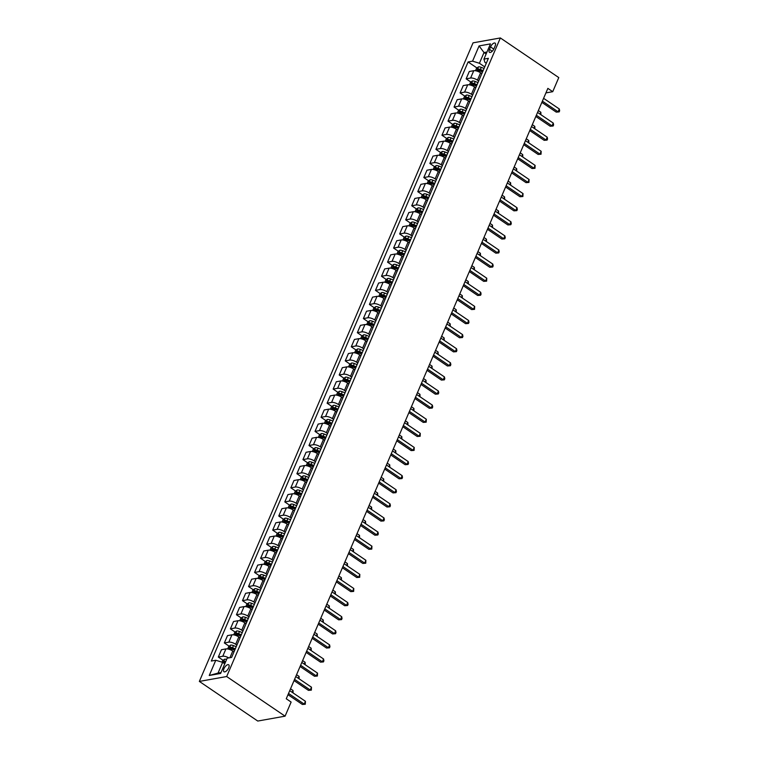 <?xml version="1.0" encoding="UTF-8"?>
<svg xmlns="http://www.w3.org/2000/svg" width="759" height="759" viewBox="0 0 759 759"><rect width="100%" height="100%" fill="white"/><g stroke="black" fill="none" stroke-linecap="round" stroke-linejoin="round"><path stroke-width="1.14" d="M228.687 667.844A4.203 1.869 -55.8 0 0 228.687 664.78A4.203 1.869 -55.8 0 0 223.962 668.688A4.203 1.869 -55.8 0 0 223.962 671.743A4.203 1.869 -55.8 0 0 228.687 667.844M226.666 676.535L285.08 716.164L257.766 721.05L199.351 681.421L473.047 42.836L500.361 37.95L226.666 676.535L199.351 681.421M545.93 92.902L552.732 91.687L547.865 88.376L286.257 698.764L291.124 702.066L285.08 716.164M490.532 46.897L489.47 49.382A4.07 1.812 -55.8 0 0 489.47 52.343A4.07 1.812 -55.8 0 0 494.043 48.557L495.105 46.081A4.07 1.812 -55.8 0 0 495.105 43.121A4.07 1.812 -55.8 0 0 490.532 46.897L493.786 49.107M486.974 52.02L484.005 52.551L479.403 63.263L472.563 61.156L468.094 61.953L211.325 661.051L215.784 660.254L222.634 662.36L218.042 673.081L221.011 672.55M472.563 61.156L479.09 45.919L490.456 43.889L483.929 59.117L484.868 62.285L486.282 63.253M215.784 660.254L209.256 675.482L220.622 673.451L227.159 658.214L231.618 657.417L488.398 58.32L483.929 59.117M552.732 91.687L558.776 77.579L500.361 37.95M486.13 53.993L484.005 52.551L479.09 45.919M484.726 66.877L479.403 63.263M481.823 73.642L480.599 72.807A5.256 1.879 -156.8 0 0 473.749 70.701L469.28 71.498L466.14 78.832L470.922 82.076M478.682 80.976L477.449 80.141A5.256 1.879 -156.8 0 0 470.608 78.035L466.14 78.832M475.779 87.75L474.546 86.915A5.256 1.879 -156.8 0 0 467.705 84.799L463.237 85.596L460.096 92.93L464.878 96.175M472.639 95.084L471.405 94.249A5.256 1.879 -156.8 0 0 464.555 92.133L460.096 92.93M469.736 101.848L468.502 101.013A5.256 1.879 -156.8 0 0 461.662 98.907L457.193 99.704L454.053 107.038L458.825 110.283M466.595 109.182L465.362 108.347A5.256 1.879 -156.8 0 0 458.512 106.241L454.053 107.038M463.692 115.956L462.459 115.121A5.256 1.879 -156.8 0 0 455.609 113.006L451.15 113.803L448 121.136L452.781 124.381M460.552 123.29L459.318 122.455A5.256 1.879 -156.8 0 0 452.468 120.339L448 121.136M457.649 130.055L456.415 129.22A5.256 1.879 -156.8 0 0 449.565 127.114L445.106 127.91L441.956 135.244L446.738 138.489M454.508 137.388L453.275 136.554A5.256 1.879 -156.8 0 0 446.425 134.438L441.956 135.244M451.605 144.163L450.372 143.328A5.256 1.879 -156.8 0 0 443.522 141.212L439.063 142.009L435.913 149.343L440.694 152.587M448.455 151.496L447.231 150.662A5.256 1.879 -156.8 0 0 440.381 148.546L435.913 149.343M445.561 158.261L444.328 157.426A5.256 1.879 -156.8 0 0 437.478 155.31L433.009 156.117L429.869 163.451L434.651 166.695M442.412 165.595L441.188 164.76A5.256 1.879 -156.8 0 0 434.338 162.644L429.869 163.451M439.518 172.369L438.285 171.534A5.256 1.879 -156.8 0 0 431.435 169.418L426.966 170.215L423.826 177.549L428.607 180.794M436.368 179.703L435.135 178.868A5.256 1.879 -156.8 0 0 428.294 176.752L423.826 177.549M433.465 186.467L432.241 185.632A5.256 1.879 -156.8 0 0 425.391 183.517L420.922 184.323L417.782 191.657L422.564 194.892M430.325 193.801L429.091 192.966A5.256 1.879 -156.8 0 0 422.251 190.851L417.782 191.657M427.421 200.575L426.197 199.74A5.256 1.879 -156.8 0 0 419.347 197.625L414.879 198.422L411.739 205.755L416.52 209M424.281 207.909L423.048 207.074A5.256 1.879 -156.8 0 0 416.207 204.958L411.739 205.755M421.378 214.674L420.144 213.839A5.256 1.879 -156.8 0 0 413.304 211.723L408.835 212.529L405.695 219.863L410.477 223.099M418.237 222.007L417.004 221.173A5.256 1.879 -156.8 0 0 410.154 219.057L405.695 219.863M415.334 228.782L414.101 227.947A5.256 1.879 -156.8 0 0 407.26 225.831L402.792 226.628L399.651 233.962L404.424 237.206M412.194 236.115L410.961 235.281A5.256 1.879 -156.8 0 0 404.111 233.165L399.651 233.962M409.291 242.88L408.057 242.045A5.256 1.879 -156.8 0 0 401.217 239.929L396.748 240.736L393.598 248.07L398.38 251.305M406.15 250.214L404.917 249.379A5.256 1.879 -156.8 0 0 398.067 247.263L393.598 248.07M403.247 256.988L402.014 256.153A5.256 1.879 -156.8 0 0 395.164 254.037L390.705 254.834L387.555 262.168L392.337 265.413M400.107 264.322L398.873 263.487A5.256 1.879 -156.8 0 0 392.023 261.371L387.555 262.168M397.204 271.086L395.97 270.251A5.256 1.879 -156.8 0 0 389.12 268.136L384.661 268.942L381.511 276.276L386.293 279.511M394.063 278.42L392.83 277.585A5.256 1.879 -156.8 0 0 385.98 275.47L381.511 276.276M391.16 285.194L389.927 284.359A5.256 1.879 -156.8 0 0 383.077 282.244L378.608 283.041L375.468 290.374L380.25 293.619M388.01 292.528L386.786 291.693A5.256 1.879 -156.8 0 0 379.936 289.577L375.468 290.374M385.117 299.293L383.883 298.458A5.256 1.879 -156.8 0 0 377.033 296.342L372.565 297.148L369.424 304.473L374.206 307.718M381.967 306.627L380.733 305.792A5.256 1.879 -156.8 0 0 373.893 303.676L369.424 304.473M379.064 313.401L377.84 312.566A5.256 1.879 -156.8 0 0 370.99 310.45L366.521 311.247L363.381 318.581L368.162 321.825M375.923 320.734L374.69 319.9A5.256 1.879 -156.8 0 0 367.849 317.784L363.381 318.581M373.02 327.499L371.796 326.664A5.256 1.879 -156.8 0 0 364.946 324.548L360.478 325.345L357.337 332.679L362.119 335.924M369.88 334.833L368.646 333.998A5.256 1.879 -156.8 0 0 361.806 331.882L357.337 332.679M366.976 341.607L365.743 340.772A5.256 1.879 -156.8 0 0 358.903 338.656L354.434 339.453L351.294 346.787L356.075 350.032M363.836 348.941L362.603 348.106A5.256 1.879 -156.8 0 0 355.753 345.99L351.294 346.787M360.933 355.705L359.7 354.87A5.256 1.879 -156.8 0 0 352.859 352.755L348.39 353.552L345.25 360.886L350.032 364.13M357.793 363.039L356.559 362.204A5.256 1.879 -156.8 0 0 349.709 360.089L345.25 360.886M354.889 369.813L353.656 368.978A5.256 1.879 -156.8 0 0 346.816 366.863L342.347 367.66L339.197 374.993L343.979 378.238M351.749 377.147L350.516 376.312A5.256 1.879 -156.8 0 0 343.666 374.196L339.197 374.993M348.846 383.912L347.613 383.077A5.256 1.879 -156.8 0 0 340.763 380.961L336.303 381.758L333.154 389.092L337.935 392.337M345.706 391.246L344.472 390.411A5.256 1.879 -156.8 0 0 337.622 388.295L333.154 389.092M342.802 398.02L341.569 397.185A5.256 1.879 -156.8 0 0 334.719 395.069L330.26 395.866L327.11 403.2L331.892 406.444M339.662 405.353L338.429 404.519A5.256 1.879 -156.8 0 0 331.579 402.403L327.11 403.2M336.759 412.118L335.525 411.283A5.256 1.879 -156.8 0 0 328.675 409.167L324.207 409.964L321.066 417.298L325.848 420.543M333.609 419.452L332.385 418.617A5.256 1.879 -156.8 0 0 325.535 416.501L321.066 417.298M330.715 426.226L329.482 425.391A5.256 1.879 -156.8 0 0 322.632 423.275L318.163 424.072L315.023 431.406L319.805 434.651M327.565 433.56L326.332 432.715A5.256 1.879 -156.8 0 0 319.492 430.609L315.023 431.406M324.672 440.324L323.438 439.489A5.256 1.879 -156.8 0 0 316.588 437.374L312.12 438.171L308.979 445.505L313.761 448.749M321.522 447.658L320.289 446.823A5.256 1.879 -156.8 0 0 313.448 444.708L308.979 445.505M318.619 454.432L317.395 453.588A5.256 1.879 -156.8 0 0 310.545 451.482L306.076 452.279L302.936 459.612L307.718 462.857M315.478 461.766L314.245 460.922A5.256 1.879 -156.8 0 0 307.404 458.815L302.936 459.612M312.575 468.531L311.342 467.696A5.256 1.879 -156.8 0 0 304.501 465.58L300.033 466.377L296.892 473.711L301.674 476.956M309.435 475.865L308.201 475.03A5.256 1.879 -156.8 0 0 301.351 472.914L296.892 473.711M306.532 482.639L305.298 481.794A5.256 1.879 -156.8 0 0 298.458 479.688L293.989 480.485L290.849 487.819L295.631 491.064M303.391 489.972L302.158 489.128A5.256 1.879 -156.8 0 0 295.308 487.022L290.849 487.819M300.488 496.737L299.255 495.902A5.256 1.879 -156.8 0 0 292.414 493.786L287.946 494.583L284.805 501.917L289.577 505.162M297.348 504.071L296.114 503.236A5.256 1.879 -156.8 0 0 289.264 501.12L284.805 501.917M294.445 510.845L293.211 510.001A5.256 1.879 -156.8 0 0 286.361 507.894L281.902 508.691L278.752 516.025L283.534 519.27M291.304 518.169L290.071 517.334A5.256 1.879 -156.8 0 0 283.221 515.228L278.752 516.025M288.401 524.943L287.168 524.108A5.256 1.879 -156.8 0 0 280.318 521.993L275.859 522.79L272.709 530.124L277.49 533.368M285.261 532.277L284.027 531.442A5.256 1.879 -156.8 0 0 277.177 529.327L272.709 530.124M282.357 539.042L281.124 538.207A5.256 1.879 -156.8 0 0 274.274 536.101L269.806 536.898L266.665 544.231L271.447 547.476M279.208 546.376L277.984 545.541A5.256 1.879 -156.8 0 0 271.134 543.435L266.665 544.231M276.314 553.15L275.081 552.315A5.256 1.879 -156.8 0 0 268.231 550.199L263.762 550.996L260.622 558.33L265.403 561.575M273.164 560.484L271.94 559.649A5.256 1.879 -156.8 0 0 265.09 557.533L260.622 558.33M270.27 567.248L269.037 566.413A5.256 1.879 -156.8 0 0 262.187 564.307L257.718 565.104L254.578 572.438L259.36 575.683M267.121 574.582L265.887 573.747A5.256 1.879 -156.8 0 0 259.047 571.641L254.578 572.438M264.217 581.356L262.993 580.521A5.256 1.879 -156.8 0 0 256.144 578.405L251.675 579.202L248.535 586.536L253.316 589.781M261.077 588.69L259.844 587.855A5.256 1.879 -156.8 0 0 253.003 585.739L248.535 586.536M258.174 595.454L256.94 594.62A5.256 1.879 -156.8 0 0 250.1 592.513L245.631 593.31L242.491 600.644L247.273 603.889M255.033 602.788L253.8 601.953A5.256 1.879 -156.8 0 0 246.95 599.847L242.491 600.644M252.13 609.562L250.897 608.727A5.256 1.879 -156.8 0 0 244.056 606.612L239.588 607.409L236.447 614.743L241.229 617.987M248.99 616.896L247.757 616.061A5.256 1.879 -156.8 0 0 240.907 613.946L236.447 614.743M246.087 623.661L244.853 622.826A5.256 1.879 -156.8 0 0 238.013 620.72L233.544 621.517L230.404 628.85L235.176 632.095M242.946 630.995L241.713 630.16A5.256 1.879 -156.8 0 0 234.863 628.044L230.404 628.85M240.043 637.769L238.81 636.934A5.256 1.879 -156.8 0 0 231.96 634.818L227.501 635.615L224.351 642.949L229.133 646.194M236.903 645.103L235.669 644.268A5.256 1.879 -156.8 0 0 228.82 642.152L224.351 642.949M234 651.867L232.766 651.032A5.256 1.879 -156.8 0 0 225.916 648.917L221.457 649.723L218.307 657.057L223.089 660.302M224.759 663.802L222.634 662.36M468.094 61.953L476.965 67.968M480.03 70.056L482.62 71.801M232.207 648.281L234.787 650.027M238.25 634.173L240.831 635.928M244.294 620.075L246.874 621.82M250.337 605.967L252.918 607.722M256.381 591.868L258.971 593.614M262.434 577.76L265.014 579.515M268.477 563.662L271.058 565.408M274.521 549.554L277.101 551.309M280.564 535.456L283.145 537.201M286.608 521.348L289.188 523.103M292.651 507.249L295.232 508.995M298.695 493.141L301.276 494.896M304.738 479.043L307.319 480.789M310.782 464.935L313.372 466.69M316.835 450.837L319.416 452.582M322.879 436.729L325.459 438.484M328.922 422.63L331.503 424.376M334.966 408.522L337.546 410.277M341.009 394.424L343.59 396.17M347.053 380.316L349.633 382.071M353.096 366.217L355.677 367.963M359.14 352.11L361.72 353.865M365.183 338.011L367.764 339.766M371.227 323.903L373.817 325.658M377.28 309.805L379.861 311.56M383.323 295.697L385.904 297.452M389.367 281.598L391.948 283.354M395.411 267.491L397.991 269.246M401.454 253.392L404.035 255.147M407.498 239.294L410.078 241.039M413.541 225.186L416.122 226.941M419.585 211.087L422.165 212.833M425.628 196.979L428.218 198.735M431.681 182.881L434.262 184.627M437.725 168.773L440.305 170.528M443.768 154.675L446.349 156.42M449.812 140.567L452.392 142.322M455.855 126.468L458.436 128.214M461.899 112.36L464.48 114.116M467.942 98.262L470.523 100.008M473.986 84.154L476.567 85.909M228.886 657.911A5.256 1.879 -156.8 0 0 222.776 656.25L218.307 657.057M209.256 675.482L218.042 673.081M541.869 102.37L556.243 112.123L558.093 111.791L542.391 101.146M559.298 108.973L559.649 110.776L559.165 111.905L558.093 111.791L559.298 108.973L543.605 98.328M559.165 111.905L556.243 112.123M475.485 70.739L476.548 68.263L478.512 66.868A3.482 1.243 23.2 0 1 481.272 67.371L484.043 68.462M483.132 70.606L480.352 69.515A3.482 1.243 -156.8 0 0 478.265 68.993L477.686 70.35A3.482 1.243 23.2 0 1 479.773 70.872L482.544 71.963M478.265 68.993L479.669 69.942A1.774 0.636 23.2 0 1 480.248 70.132L482.885 71.166M540.057 114.125L540.844 112.275L538.349 110.586M540.844 112.275L540.92 114.713M535.826 116.478L550.199 126.231L552.049 125.899L536.347 115.245M553.254 123.081L553.605 124.884L553.121 126.013L552.049 125.899L553.254 123.081L537.562 112.427M553.121 126.013L550.199 126.231M529.782 130.576L544.156 140.33L546.006 139.998L530.304 129.353M547.211 137.18L547.562 138.982L547.078 140.111L546.006 139.998L547.211 137.18L531.509 126.535M547.078 140.111L544.156 140.33M523.738 144.684L538.112 154.438L539.953 154.105L524.26 143.451M541.167 151.288L541.034 154.219L539.953 154.105L541.167 151.288L525.465 140.633M541.034 154.219L538.112 154.438M469.442 84.847L470.504 82.361L472.468 80.976A3.482 1.243 23.2 0 1 475.229 81.479L477.999 82.57M477.079 84.714L474.309 83.623A3.482 1.243 -156.8 0 0 472.221 83.101L471.643 84.448A3.482 1.243 23.2 0 1 473.73 84.97L476.5 86.061M472.221 83.101L473.625 84.05A1.774 0.636 23.2 0 1 474.204 84.23L476.842 85.274M534.004 128.224L534.801 126.373L532.306 124.685M534.801 126.373L534.877 128.812M463.398 98.945L464.461 96.469L466.424 95.074A3.482 1.243 23.2 0 1 469.185 95.577L471.956 96.668M471.035 98.812L468.265 97.721A3.482 1.243 -156.8 0 0 466.178 97.199L465.599 98.556A3.482 1.243 23.2 0 1 467.686 99.078L470.457 100.169M466.178 97.199L467.582 98.148A1.774 0.636 23.2 0 1 468.161 98.338L470.798 99.372M527.96 142.331L528.757 140.481L526.262 138.793M528.757 140.481L528.833 142.92M457.354 113.053L458.417 110.567L460.381 109.182A3.482 1.243 23.2 0 1 463.142 109.685L465.912 110.776M464.992 112.92L462.222 111.829A3.482 1.243 -156.8 0 0 460.134 111.307L459.556 112.655A3.482 1.243 23.2 0 1 461.643 113.176L464.413 114.267M460.134 111.307L461.538 112.256A1.774 0.636 23.2 0 1 462.117 112.436L464.755 113.48M521.917 156.43L522.714 154.58L520.219 152.891M522.714 154.58L522.79 157.018M517.685 158.783L532.068 168.536L533.909 168.204L518.217 157.559M535.123 165.386L534.991 168.318L533.909 168.204L535.123 165.386L519.422 154.741M534.991 168.318L532.068 168.536M451.311 127.151L452.373 124.675L454.337 123.281A3.482 1.243 23.2 0 1 457.098 123.783L459.869 124.874M458.948 127.019L456.178 125.928A3.482 1.243 -156.8 0 0 454.091 125.406L453.512 126.762A3.482 1.243 23.2 0 1 455.599 127.284L458.37 128.375M454.091 125.406L455.485 126.355A1.774 0.636 23.2 0 1 456.074 126.544L458.711 127.578M515.873 170.538L516.67 168.688L514.175 166.989M516.67 168.688L516.746 171.126M511.642 172.891L526.025 182.644L527.866 182.312L512.173 171.657M529.08 179.494L528.947 182.426L527.866 182.312L529.08 179.494L513.378 168.84M528.947 182.426L526.025 182.644M505.598 186.989L519.981 196.742L521.822 196.41L506.13 185.765M523.036 193.592L522.894 196.524L521.822 196.41L523.036 193.592L507.335 182.947M522.894 196.524L519.981 196.742M499.555 201.097L513.938 210.85L515.778 210.518L500.077 199.864M516.983 207.7L517.334 209.503L516.851 210.632L515.778 210.518L516.983 207.7L501.291 197.046M516.851 210.632L513.938 210.85M493.511 215.195L507.885 224.949L509.735 224.617L494.033 213.972M510.94 221.799L511.291 223.601L510.807 224.73L509.735 224.617L510.94 221.799L495.248 211.154M510.807 224.73L507.885 224.949M487.468 229.294L501.841 239.057L503.691 238.724L487.99 228.07M504.896 235.897L505.247 237.709L504.763 238.838L503.691 238.724L504.896 235.897L489.204 225.252M504.763 238.838L501.841 239.057M445.267 141.259L446.33 138.774L448.294 137.388A3.482 1.243 23.2 0 1 451.055 137.891L453.825 138.982M452.905 141.127L450.134 140.035A3.482 1.243 -156.8 0 0 448.047 139.514L447.468 140.861A3.482 1.243 23.2 0 1 449.556 141.383L452.326 142.474M448.047 139.514L449.442 140.462A1.774 0.636 23.2 0 1 450.03 140.643L452.668 141.686M509.83 184.636L510.617 182.786L508.122 181.097M510.617 182.786L510.703 185.224M439.224 155.358L440.286 152.882L442.241 151.487A3.482 1.243 23.2 0 1 445.011 151.99L447.782 153.081M446.861 155.225L444.091 154.134A3.482 1.243 -156.8 0 0 442.004 153.612L441.415 154.969A3.482 1.243 23.2 0 1 443.512 155.491L446.283 156.582M442.004 153.612L443.398 154.561A1.774 0.636 23.2 0 1 443.977 154.751L446.624 155.785M503.786 198.735L504.574 196.894L502.079 195.196M504.574 196.894L504.659 199.332M433.18 169.466L434.243 166.98L436.197 165.595A3.482 1.243 23.2 0 1 438.968 166.098L441.738 167.189M440.818 169.333L438.047 168.242A3.482 1.243 -156.8 0 0 435.951 167.72L435.372 169.067A3.482 1.243 23.2 0 1 437.469 169.589L440.239 170.68M435.951 167.72L437.355 168.669A1.774 0.636 23.2 0 1 437.934 168.849L440.571 169.893M497.743 212.843L498.53 210.993L496.035 209.304M498.53 210.993L498.606 213.431M427.137 183.564L428.199 181.088L430.154 179.693A3.482 1.243 23.2 0 1 432.915 180.196L435.694 181.287M434.774 183.431L432.004 182.34A3.482 1.243 -156.8 0 0 429.907 181.818L429.328 183.175A3.482 1.243 23.2 0 1 431.416 183.697L434.195 184.788M429.907 181.818L431.311 182.767A1.774 0.636 23.2 0 1 431.89 182.957L434.527 183.991M491.699 226.941L492.487 225.1L489.991 223.402M492.487 225.1L492.563 227.539M421.084 197.672L422.146 195.186L424.11 193.801A3.482 1.243 23.2 0 1 426.871 194.304L429.641 195.395M428.731 197.539L425.96 196.448A3.482 1.243 -156.8 0 0 423.864 195.926L423.285 197.274A3.482 1.243 23.2 0 1 425.372 197.795L428.142 198.886M423.864 195.926L425.268 196.875A1.774 0.636 23.2 0 1 425.846 197.055L428.484 198.099M485.656 241.049L486.443 239.199L483.948 237.51M486.443 239.199L486.519 241.637M481.424 243.402L495.798 253.155L497.648 252.823L481.946 242.178M498.853 250.005L499.204 251.808L498.72 252.937L497.648 252.823L498.853 250.005L483.16 239.351M498.72 252.937L495.798 253.155M415.04 211.77L416.103 209.294L418.067 207.9A3.482 1.243 23.2 0 1 420.828 208.402L423.598 209.493M422.687 211.638L419.907 210.547A3.482 1.243 -156.8 0 0 417.82 210.025L417.241 211.382A3.482 1.243 23.2 0 1 419.329 211.903L422.099 212.994M417.82 210.025L419.224 210.974A1.774 0.636 23.2 0 1 419.803 211.163L422.44 212.197M479.612 255.147L480.4 253.307L477.904 251.608M480.4 253.307L480.475 255.745M475.381 257.5L489.754 267.263L491.604 266.931L475.902 256.276M492.809 264.104L493.16 265.916L492.676 267.045L491.604 266.931L492.809 264.104L477.107 253.459M492.676 267.045L489.754 267.263M408.997 225.878L410.059 223.393L412.023 221.998A3.482 1.243 23.2 0 1 414.784 222.51L417.554 223.601M416.634 225.746L413.864 224.655A3.482 1.243 -156.8 0 0 411.776 224.133L411.198 225.48A3.482 1.243 23.2 0 1 413.285 226.002L416.055 227.093M411.776 224.133L413.181 225.081A1.774 0.636 23.2 0 1 413.759 225.262L416.397 226.305M473.559 269.255L474.356 267.405L471.861 265.716M474.356 267.405L474.432 269.843M469.337 271.608L483.711 281.361L485.551 281.029L469.859 270.384M486.766 278.211L486.633 281.143L485.551 281.029L486.766 278.211L471.064 267.557M486.633 281.143L483.711 281.361M402.953 239.977L404.016 237.501L405.98 236.106A3.482 1.243 23.2 0 1 408.74 236.609L411.511 237.7M410.591 239.844L407.82 238.753A3.482 1.243 -156.8 0 0 405.733 238.231L405.154 239.588A3.482 1.243 23.2 0 1 407.241 240.11L410.012 241.201M405.733 238.231L407.137 239.18A1.774 0.636 23.2 0 1 407.716 239.37L410.353 240.404M467.516 283.354L468.312 281.513L465.817 279.815M468.312 281.513L468.388 283.951M463.284 285.707L477.667 295.469L479.508 295.137L463.815 284.483M480.722 292.31L481.073 294.122L480.589 295.242L479.508 295.137L480.722 292.31L465.02 281.665M480.589 295.242L477.667 295.469M396.91 254.085L397.972 251.599L399.936 250.204A3.482 1.243 23.2 0 1 402.697 250.717L405.467 251.808M404.547 253.952L401.777 252.861A3.482 1.243 -156.8 0 0 399.689 252.339L399.111 253.686A3.482 1.243 23.2 0 1 401.198 254.208L403.968 255.299M399.689 252.339L401.094 253.288A1.774 0.636 23.2 0 1 401.672 253.468L404.31 254.512M461.472 297.462L462.269 295.612L459.774 293.923M462.269 295.612L462.345 298.05M457.241 299.814L471.624 309.568L473.464 309.236L457.772 298.591M474.679 306.418L474.546 309.349L473.464 309.236L474.679 306.418L458.977 295.763M474.546 309.349L471.624 309.568M390.866 268.183L391.929 265.707L393.893 264.312A3.482 1.243 23.2 0 1 396.653 264.815L399.424 265.906M398.503 268.05L395.733 266.959A3.482 1.243 -156.8 0 0 393.646 266.437L393.067 267.794A3.482 1.243 23.2 0 1 395.154 268.316L397.925 269.407M393.646 266.437L395.041 267.386A1.774 0.636 23.2 0 1 395.629 267.576L398.266 268.61M455.428 311.56L456.216 309.719L453.721 308.021M456.216 309.719L456.301 312.158M451.197 313.913L465.58 323.666L467.421 323.343L451.728 312.689M468.635 320.516L468.977 322.328L468.493 323.448L467.421 323.343L468.635 320.516L452.933 309.871M468.493 323.448L465.58 323.666M384.822 282.291L385.885 279.805L387.84 278.411A3.482 1.243 23.2 0 1 390.61 278.923L393.38 280.014M392.46 282.149L389.69 281.067A3.482 1.243 -156.8 0 0 387.602 280.545L387.014 281.893A3.482 1.243 23.2 0 1 389.111 282.414L391.881 283.505M387.602 280.545L388.997 281.494A1.774 0.636 23.2 0 1 389.576 281.674L392.223 282.718M449.385 325.668L450.172 323.818L447.677 322.129M450.172 323.818L450.258 326.256M445.154 328.021L459.537 337.774L461.377 337.442L445.685 326.797M462.582 334.624L462.933 336.427L462.449 337.556L461.377 337.442L462.582 334.624L446.89 323.97M462.449 337.556L459.537 337.774M439.11 342.119L453.484 351.872L455.334 351.55L439.632 340.895M456.538 348.723L456.89 350.525L456.406 351.654L455.334 351.55L456.538 348.723L440.846 338.078M456.406 351.654L453.484 351.872M433.066 356.227L447.44 365.98L449.29 365.648L433.588 355.003M450.495 362.83L450.846 364.633L450.362 365.762L449.29 365.648L450.495 362.83L434.803 352.176M450.362 365.762L447.44 365.98M427.023 370.326L441.396 380.079L443.247 379.756L427.545 369.102M444.451 376.929L444.802 378.732L444.319 379.861L443.247 379.756L444.451 376.929L428.759 366.284M444.319 379.861L441.396 380.079M420.979 384.433L435.353 394.187L437.203 393.855L421.501 383.21M438.408 391.037L438.759 392.839L438.275 393.968L437.203 393.855L438.408 391.037L422.716 380.382M438.275 393.968L435.353 394.187M414.936 398.532L429.309 408.285L431.159 407.962L415.458 397.308M432.364 405.135L432.715 406.938L432.232 408.067L431.159 407.962L432.364 405.135L416.663 394.49M432.232 408.067L429.309 408.285M408.883 412.64L423.266 422.393L425.106 422.061L409.414 411.416M426.321 419.243L426.188 422.175L425.106 422.061L426.321 419.243L410.619 408.589M426.188 422.175L423.266 422.393M402.839 426.738L417.222 436.491L419.063 436.169L403.371 425.514M420.277 433.342L420.144 436.273L419.063 436.169L420.277 433.342L404.575 422.697M420.144 436.273L417.222 436.491M396.796 440.846L411.179 450.599L413.019 450.267L397.327 439.622M414.234 447.449L414.091 450.381L413.019 450.267L414.234 447.449L398.532 436.795M414.091 450.381L411.179 450.599M390.752 454.945L405.135 464.698L406.976 464.375L391.283 453.721M408.181 461.548L408.532 463.351L408.048 464.48L406.976 464.375L408.181 461.548L392.488 450.903M408.048 464.48L405.135 464.698M384.709 469.053L399.082 478.806L400.932 478.474L385.23 467.829M402.137 475.656L402.488 477.458L402.004 478.587L400.932 478.474L402.137 475.656L386.445 465.001M402.004 478.587L399.082 478.806M378.665 483.151L393.039 492.904L394.889 492.582L379.187 481.927M396.094 489.754L396.445 491.557L395.961 492.686L394.889 492.582L396.094 489.754L380.401 479.109M395.961 492.686L393.039 492.904M372.622 497.259L386.995 507.012L388.845 506.68L373.143 496.035M390.05 503.862L390.401 505.665L389.917 506.794L388.845 506.68L390.05 503.862L374.358 493.208M389.917 506.794L386.995 507.012M366.578 511.357L380.952 521.11L382.802 520.778L367.1 510.133M384.007 517.961L384.358 519.763L383.874 520.892L382.802 520.778L384.007 517.961L368.314 507.316M383.874 520.892L380.952 521.11M360.534 525.465L374.908 535.218L376.758 534.886L361.056 524.232M377.963 532.068L378.314 533.871L377.83 535L376.758 534.886L377.963 532.068L362.261 521.414M377.83 535L374.908 535.218M354.491 539.564L368.865 549.317L370.705 548.985L355.013 538.34M371.919 546.167L371.787 549.099L370.705 548.985L371.919 546.167L356.218 535.522M371.787 549.099L368.865 549.317M348.438 553.672L362.821 563.425L364.662 563.093L348.969 552.438M365.876 560.275L365.743 563.206L364.662 563.093L365.876 560.275L350.174 549.62M365.743 563.206L362.821 563.425M342.394 567.77L356.777 577.523L358.618 577.191L342.926 566.546M359.832 574.373L359.69 577.305L358.618 577.191L359.832 574.373L344.131 563.728M359.69 577.305L356.777 577.523M378.779 296.389L379.842 293.913L381.796 292.519A3.482 1.243 23.2 0 1 384.566 293.021L387.337 294.113M386.416 296.257L383.646 295.166A3.482 1.243 -156.8 0 0 381.559 294.644L380.971 296.001A3.482 1.243 23.2 0 1 383.067 296.522L385.838 297.613M381.559 294.644L382.953 295.593A1.774 0.636 23.2 0 1 383.532 295.782L386.17 296.816M443.341 339.766L444.129 337.926L441.634 336.228M444.129 337.926L444.214 340.364M372.735 310.497L373.798 308.012L375.752 306.617A3.482 1.243 23.2 0 1 378.513 307.129L381.293 308.22M380.373 310.355L377.603 309.264A3.482 1.243 -156.8 0 0 375.506 308.742L374.927 310.099A3.482 1.243 23.2 0 1 377.014 310.621L379.794 311.712M375.506 308.742L376.91 309.7A1.774 0.636 23.2 0 1 377.489 309.881L380.126 310.924M437.298 353.874L438.085 352.024L435.59 350.335M438.085 352.024L438.161 354.462M366.682 324.596L367.754 322.12L369.709 320.725A3.482 1.243 23.2 0 1 372.47 321.228L375.24 322.319M374.329 324.463L371.559 323.372A3.482 1.243 -156.8 0 0 369.462 322.85L368.883 324.207A3.482 1.243 23.2 0 1 370.971 324.729L373.741 325.82M369.462 322.85L370.866 323.799A1.774 0.636 23.2 0 1 371.445 323.989L374.083 325.023M431.254 367.973L432.042 366.132L429.547 364.434M432.042 366.132L432.118 368.561M360.639 338.694L361.701 336.218L363.665 334.823A3.482 1.243 23.2 0 1 366.426 335.336L369.197 336.417M368.286 338.561L365.506 337.47A3.482 1.243 -156.8 0 0 363.419 336.949L362.84 338.305A3.482 1.243 23.2 0 1 364.927 338.827L367.698 339.918M363.419 336.949L364.823 337.907A1.774 0.636 23.2 0 1 365.402 338.087L368.039 339.131M425.211 382.081L425.998 380.231L423.503 378.542M425.998 380.231L426.074 382.669M354.595 352.802L355.658 350.326L357.622 348.931A3.482 1.243 23.2 0 1 360.383 349.434L363.153 350.525M362.233 352.669L359.462 351.578A3.482 1.243 -156.8 0 0 357.375 351.056L356.796 352.413A3.482 1.243 23.2 0 1 358.884 352.935L361.654 354.026M357.375 351.056L358.779 352.005A1.774 0.636 23.2 0 1 359.358 352.195L361.996 353.229M419.158 396.179L419.955 394.338L417.459 392.64M419.955 394.338L420.031 396.767M348.552 366.901L349.614 364.424L351.578 363.03A3.482 1.243 23.2 0 1 354.339 363.533L357.109 364.624M356.189 366.768L353.419 365.677A3.482 1.243 -156.8 0 0 351.332 365.155L350.753 366.512A3.482 1.243 23.2 0 1 352.84 367.033L355.61 368.124M351.332 365.155L352.736 366.113A1.774 0.636 23.2 0 1 353.314 366.293L355.952 367.337M413.114 410.287L413.911 408.437L411.416 406.748M413.911 408.437L413.987 410.875M342.508 381.009L343.571 378.532L345.535 377.138A3.482 1.243 23.2 0 1 348.296 377.64L351.066 378.732M350.146 380.876L347.375 379.785A3.482 1.243 -156.8 0 0 345.288 379.263L344.709 380.62A3.482 1.243 23.2 0 1 346.797 381.141L349.567 382.232M345.288 379.263L346.692 380.212A1.774 0.636 23.2 0 1 347.271 380.401L349.908 381.435M407.071 424.385L407.868 422.545L405.372 420.847M407.868 422.545L407.944 424.974M336.465 395.107L337.527 392.631L339.491 391.236A3.482 1.243 23.2 0 1 342.252 391.739L345.022 392.83M344.102 394.974L341.332 393.883A3.482 1.243 -156.8 0 0 339.245 393.361L338.666 394.718A3.482 1.243 23.2 0 1 340.753 395.24L343.523 396.331M339.245 393.361L340.639 394.319A1.774 0.636 23.2 0 1 341.227 394.5L343.865 395.543M401.027 438.493L401.815 436.643L399.319 434.954M401.815 436.643L401.9 439.082M330.421 409.215L331.484 406.739L333.438 405.344A3.482 1.243 23.2 0 1 336.209 405.847L338.979 406.938M338.059 409.082L335.288 407.991A3.482 1.243 -156.8 0 0 333.201 407.469L332.613 408.826A3.482 1.243 23.2 0 1 334.71 409.348L337.48 410.439M333.201 407.469L334.596 408.418A1.774 0.636 23.2 0 1 335.174 408.608L337.821 409.642M394.984 452.592L395.771 450.751L393.276 449.053M395.771 450.751L395.856 453.18M324.378 423.313L325.44 420.837L327.395 419.442A3.482 1.243 23.2 0 1 330.165 419.945L332.935 421.036M332.015 423.18L329.245 422.089A3.482 1.243 -156.8 0 0 327.157 421.568L326.569 422.924A3.482 1.243 23.2 0 1 328.666 423.446L331.436 424.537M327.157 421.568L328.552 422.526A1.774 0.636 23.2 0 1 329.131 422.706L331.768 423.75M388.94 466.7L389.728 464.85L387.232 463.161M389.728 464.85L389.813 467.288M318.334 437.421L319.397 434.945L321.351 433.55A3.482 1.243 23.2 0 1 324.121 434.053L326.892 435.144M325.972 437.288L323.201 436.197A3.482 1.243 -156.8 0 0 321.104 435.675L320.526 437.032A3.482 1.243 23.2 0 1 322.622 437.554L325.393 438.645M321.104 435.675L322.509 436.624A1.774 0.636 23.2 0 1 323.087 436.814L325.725 437.848M382.897 480.798L383.684 478.957L381.189 477.259M383.684 478.957L383.76 481.386M312.291 451.52L313.353 449.043L315.308 447.649A3.482 1.243 23.2 0 1 318.068 448.152L320.839 449.243M319.928 451.387L317.158 450.296A3.482 1.243 -156.8 0 0 315.061 449.774L314.482 451.131A3.482 1.243 23.2 0 1 316.569 451.652L319.34 452.743M315.061 449.774L316.465 450.732A1.774 0.636 23.2 0 1 317.044 450.912L319.681 451.956M376.853 494.906L377.64 493.056L375.145 491.367M377.64 493.056L377.716 495.494M306.238 465.628L307.3 463.142L309.264 461.757A3.482 1.243 23.2 0 1 312.025 462.259L314.795 463.351M313.884 465.495L311.105 464.404A3.482 1.243 -156.8 0 0 309.017 463.882L308.439 465.239A3.482 1.243 23.2 0 1 310.526 465.76L313.296 466.851M309.017 463.882L310.422 464.831A1.774 0.636 23.2 0 1 311 465.02L313.638 466.054M370.809 509.004L371.597 507.164L369.102 505.466M371.597 507.164L371.673 509.593M300.194 479.726L301.257 477.25L303.221 475.855A3.482 1.243 23.2 0 1 305.981 476.358L308.752 477.449M307.831 479.593L305.061 478.502A3.482 1.243 -156.8 0 0 302.974 477.98L302.395 479.337A3.482 1.243 23.2 0 1 304.482 479.859L307.253 480.95M302.974 477.98L304.378 478.938A1.774 0.636 23.2 0 1 304.957 479.119L307.594 480.162M364.756 523.112L365.553 521.262L363.058 519.573M365.553 521.262L365.629 523.701M294.15 493.834L295.213 491.348L297.177 489.963A3.482 1.243 23.2 0 1 299.938 490.466L302.708 491.557M301.788 493.701L299.018 492.61A3.482 1.243 -156.8 0 0 296.93 492.088L296.352 493.445A3.482 1.243 23.2 0 1 298.439 493.957L301.209 495.048M296.93 492.088L298.334 493.037A1.774 0.636 23.2 0 1 298.913 493.227L301.551 494.261M358.713 537.211L359.51 535.37L357.015 533.672M359.51 535.37L359.586 537.799M288.107 507.932L289.17 505.456L291.133 504.061A3.482 1.243 23.2 0 1 293.894 504.564L296.665 505.655M295.744 507.799L292.974 506.708A3.482 1.243 -156.8 0 0 290.887 506.187L290.308 507.543A3.482 1.243 23.2 0 1 292.395 508.065L295.166 509.156M290.887 506.187L292.291 507.135A1.774 0.636 23.2 0 1 292.87 507.325L295.507 508.369M352.669 551.319L353.466 549.469L350.971 547.78M353.466 549.469L353.542 551.907M282.063 522.04L283.126 519.554L285.09 518.169A3.482 1.243 23.2 0 1 287.851 518.672L290.621 519.763M289.701 521.907L286.93 520.816A3.482 1.243 -156.8 0 0 284.843 520.294L284.264 521.642A3.482 1.243 23.2 0 1 286.352 522.164L289.122 523.255M284.843 520.294L286.238 521.243A1.774 0.636 23.2 0 1 286.826 521.433L289.464 522.467M346.626 565.417L347.423 563.576L344.918 561.878M347.423 563.576L347.499 566.005M276.02 536.139L277.082 533.662L279.046 532.268A3.482 1.243 23.2 0 1 281.807 532.771L284.578 533.862M283.657 536.006L280.887 534.915A3.482 1.243 -156.8 0 0 278.8 534.393L278.221 535.75A3.482 1.243 23.2 0 1 280.308 536.271L283.079 537.363M278.8 534.393L280.194 535.342A1.774 0.636 23.2 0 1 280.783 535.531L283.42 536.566M340.582 579.525L341.37 577.675L338.875 575.986M341.37 577.675L341.455 580.113M336.351 581.878L350.734 591.631L352.574 591.299L336.882 580.644M353.789 588.481L353.647 591.413L352.574 591.299L353.789 588.481L338.087 577.827M353.647 591.413L350.734 591.631M269.976 550.247L271.039 547.761L272.993 546.376A3.482 1.243 23.2 0 1 275.764 546.878L278.534 547.97M277.614 550.114L274.843 549.023A3.482 1.243 -156.8 0 0 272.756 548.501L272.168 549.848A3.482 1.243 23.2 0 1 274.265 550.37L277.035 551.461M272.756 548.501L274.151 549.45A1.774 0.636 23.2 0 1 274.73 549.639L277.367 550.673M334.539 593.623L335.326 591.783L332.831 590.085M335.326 591.783L335.412 594.212M330.307 595.976L344.681 605.729L346.531 605.397L330.829 594.752M347.736 602.58L348.087 604.382L347.603 605.511L346.531 605.397L347.736 602.58L332.044 591.935M347.603 605.511L344.681 605.729M263.933 564.345L264.995 561.869L266.95 560.474A3.482 1.243 23.2 0 1 269.72 560.977L272.49 562.068M271.57 564.212L268.8 563.121A3.482 1.243 -156.8 0 0 266.703 562.599L266.124 563.956A3.482 1.243 23.2 0 1 268.221 564.478L270.991 565.569M266.703 562.599L268.107 563.548A1.774 0.636 23.2 0 1 268.686 563.738L271.324 564.772M328.495 607.731L329.283 605.881L326.787 604.192M329.283 605.881L329.359 608.32M324.264 610.084L338.637 619.837L340.487 619.505L324.786 608.851M341.692 616.688L342.043 618.49L341.559 619.619L340.487 619.505L341.692 616.688L326 606.033M341.559 619.619L338.637 619.837M257.889 578.453L258.952 575.967L260.906 574.582A3.482 1.243 23.2 0 1 263.667 575.085L266.447 576.176M265.527 578.32L262.756 577.229A3.482 1.243 -156.8 0 0 260.66 576.707L260.081 578.054A3.482 1.243 23.2 0 1 262.168 578.576L264.948 579.667M260.66 576.707L262.064 577.656A1.774 0.636 23.2 0 1 262.642 577.836L265.28 578.88M322.452 621.83L323.239 619.98L320.744 618.291M323.239 619.98L323.315 622.418M318.22 624.183L332.594 633.936L334.444 633.604L318.742 622.959M335.649 630.786L336 632.589L335.516 633.718L334.444 633.604L335.649 630.786L319.956 620.141M335.516 633.718L332.594 633.936M251.836 592.551L252.899 590.075L254.863 588.68A3.482 1.243 23.2 0 1 257.624 589.183L260.394 590.274M259.483 592.418L256.703 591.327A3.482 1.243 -156.8 0 0 254.616 590.806L254.037 592.162A3.482 1.243 23.2 0 1 256.125 592.684L258.895 593.775M254.616 590.806L256.02 591.754A1.774 0.636 23.2 0 1 256.599 591.944L259.236 592.978M316.408 635.938L317.196 634.088L314.7 632.399M317.196 634.088L317.271 636.526M312.177 638.291L326.55 648.044L328.4 647.712L312.699 637.057M329.605 644.894L329.956 646.696L329.472 647.825L328.4 647.712L329.605 644.894L313.913 634.239M329.472 647.825L326.55 648.044M245.793 606.659L246.855 604.173L248.819 602.788A3.482 1.243 23.2 0 1 251.58 603.291L254.35 604.382M253.43 606.526L250.66 605.435A3.482 1.243 -156.8 0 0 248.572 604.914L247.994 606.261A3.482 1.243 23.2 0 1 250.081 606.783L252.851 607.874M248.572 604.914L249.977 605.862A1.774 0.636 23.2 0 1 250.555 606.043L253.193 607.086M310.355 650.036L311.152 648.186L308.657 646.497M311.152 648.186L311.228 650.624M306.133 652.389L320.507 662.142L322.357 661.81L306.655 651.165M323.562 658.992L323.913 660.795L323.429 661.924L322.357 661.81L323.562 658.992L307.86 648.347M323.429 661.924L320.507 662.142M239.749 620.758L240.812 618.281L242.776 616.887A3.482 1.243 23.2 0 1 245.537 617.39L248.307 618.481M247.387 620.625L244.616 619.534A3.482 1.243 -156.8 0 0 242.529 619.012L241.95 620.369A3.482 1.243 23.2 0 1 244.037 620.89L246.808 621.982M242.529 619.012L243.933 619.961A1.774 0.636 23.2 0 1 244.512 620.15L247.149 621.185M304.312 664.144L305.109 662.294L302.613 660.596M305.109 662.294L305.184 664.732M300.09 666.497L314.463 676.25L316.304 675.918L300.611 665.264M317.518 673.1L317.385 676.032L316.304 675.918L317.518 673.1L301.816 662.446M317.385 676.032L314.463 676.25M233.706 634.866L234.768 632.38L236.732 630.995A3.482 1.243 23.2 0 1 239.493 631.497L242.263 632.589M241.343 634.733L238.573 633.642A3.482 1.243 -156.8 0 0 236.485 633.12L235.907 634.467A3.482 1.243 23.2 0 1 237.994 634.989L240.764 636.08M236.485 633.12L237.89 634.069A1.774 0.636 23.2 0 1 238.468 634.249L241.106 635.292M298.268 678.242L299.065 676.392L296.57 674.704M299.065 676.392L299.141 678.831M294.037 680.595L308.42 690.348L310.26 690.016L294.568 679.371M311.475 687.199L311.342 690.13L310.26 690.016L311.475 687.199L295.773 676.554M311.342 690.13L308.42 690.348M227.662 648.964L228.725 646.488L230.689 645.093A3.482 1.243 23.2 0 1 233.449 645.596L236.22 646.687M235.299 648.831L232.529 647.74A3.482 1.243 -156.8 0 0 230.442 647.218L229.863 648.575A3.482 1.243 23.2 0 1 231.95 649.097L234.721 650.188M230.442 647.218L231.837 648.167A1.774 0.636 23.2 0 1 232.425 648.357L235.062 649.391M292.224 692.341L293.021 690.5L290.526 688.802M293.021 690.5L293.097 692.939M287.993 694.703L302.376 704.456L304.217 704.124L288.524 693.47M305.431 701.307L305.289 704.238L304.217 704.124L305.431 701.307L289.729 690.652M305.289 704.238L302.376 704.456M222.007 662.171L222.681 660.586L224.645 659.201A3.482 1.243 23.2 0 1 226.628 659.438M225.717 661.582A3.482 1.243 -156.8 0 0 224.398 661.326L223.82 662.673A3.482 1.243 23.2 0 1 225.129 662.93M477.449 80.141L480.599 72.807M471.405 94.249L474.546 86.915M465.362 108.347L468.502 101.013M459.318 122.455L462.459 115.121M453.275 136.554L456.415 129.22M447.231 150.662L450.372 143.328M441.188 164.76L444.328 157.426M435.135 178.868L438.285 171.534M429.091 192.966L432.241 185.632M423.048 207.074L426.197 199.74M417.004 221.173L420.144 213.839M410.961 235.281L414.101 227.947M404.917 249.379L408.057 242.045M398.873 263.487L402.014 256.153M392.83 277.585L395.97 270.251M386.786 291.693L389.927 284.359M380.733 305.792L383.883 298.458M374.69 319.9L377.84 312.566M368.646 333.998L371.796 326.664M362.603 348.106L365.743 340.772M356.559 362.204L359.7 354.87M350.516 376.312L353.656 368.978M344.472 390.411L347.613 383.077M338.429 404.519L341.569 397.185M332.385 418.617L335.525 411.283M326.332 432.715L329.482 425.391M320.289 446.823L323.438 439.489M314.245 460.922L317.395 453.588M308.201 475.03L311.342 467.696M302.158 489.128L305.298 481.794M296.114 503.236L299.255 495.902M290.071 517.334L293.211 510.001M284.027 531.442L287.168 524.108M277.984 545.541L281.124 538.207M271.94 559.649L275.081 552.315M265.887 573.747L269.037 566.413M259.844 587.855L262.993 580.521M253.8 601.953L256.94 594.62M247.757 616.061L250.897 608.727M241.713 630.16L244.853 622.826M235.669 644.268L238.81 636.934M229.901 657.73L232.766 651.032M470.608 78.035L473.749 70.701M464.555 92.133L467.705 84.799M458.512 106.241L461.662 98.907M452.468 120.339L455.609 113.006M446.425 134.438L449.565 127.114M440.381 148.546L443.522 141.212M434.338 162.644L437.478 155.31M428.294 176.752L431.435 169.418M422.251 190.851L425.391 183.517M416.207 204.958L419.347 197.625M410.154 219.057L413.304 211.723M404.111 233.165L407.26 225.831M398.067 247.263L401.217 239.929M392.023 261.371L395.164 254.037M385.98 275.47L389.12 268.136M379.936 289.577L383.077 282.244M373.893 303.676L377.033 296.342M367.849 317.784L370.99 310.45M361.806 331.882L364.946 324.548M355.753 345.99L358.903 338.656M349.709 360.089L352.859 352.755M343.666 374.196L346.816 366.863M337.622 388.295L340.763 380.961M331.579 402.403L334.719 395.069M325.535 416.501L328.675 409.167M319.492 430.609L322.632 423.275M313.448 444.708L316.588 437.374M307.404 458.815L310.545 451.482M301.351 472.914L304.501 465.58M295.308 487.022L298.458 479.688M289.264 501.12L292.414 493.786M283.221 515.228L286.361 507.894M277.177 529.327L280.318 521.993M271.134 543.435L274.274 536.101M265.09 557.533L268.231 550.199M259.047 571.641L262.187 564.307M253.003 585.739L256.144 578.405M246.95 599.847L250.1 592.513M240.907 613.946L244.056 606.612M234.863 628.044L238.013 620.72M228.82 642.152L231.96 634.818M222.776 656.25L225.916 648.917M492.221 51.251L489.47 49.382M478.464 66.906L476.699 71.014M479.773 70.872L479.28 72.039M481.272 67.371L480.352 69.515M472.421 81.004L470.656 85.122M473.73 84.97L473.236 86.137M475.229 81.479L474.309 83.623M466.377 95.112L464.612 99.22M467.686 99.078L467.183 100.245M469.185 95.577L468.265 97.721M460.333 109.211L458.569 113.328M461.643 113.176L461.14 114.343M463.142 109.685L462.222 111.829M454.28 123.319L452.525 127.427M455.599 127.284L455.096 128.451M457.098 123.783L456.178 125.928M448.237 137.417L446.482 141.535M449.556 141.383L449.053 142.55M451.055 137.891L450.134 140.035M442.193 151.525L440.429 155.633M443.512 155.491L443.009 156.658M445.011 151.99L444.091 154.134M436.15 165.623L434.385 169.741M437.469 169.589L436.966 170.756M438.968 166.098L438.047 168.242M430.106 179.731L428.342 183.839M431.416 183.697L430.922 184.864M432.915 180.196L432.004 182.34M424.063 193.83L422.298 197.947M425.372 197.795L424.879 198.962M426.871 194.304L425.96 196.448M418.019 207.938L416.255 212.046M419.329 211.903L418.835 213.07M420.828 208.402L419.907 210.547M411.976 222.036L410.211 226.154M413.285 226.002L412.792 227.169M414.784 222.51L413.864 224.655M405.932 236.144L404.168 240.252M407.241 240.11L406.739 241.277M408.74 236.609L407.82 238.753M399.879 250.242L398.124 254.35M401.198 254.208L400.695 255.375M402.697 250.717L401.777 252.861M393.836 264.35L392.08 268.458M395.154 268.316L394.652 269.483M396.653 264.815L395.733 266.959M387.792 278.449L386.037 282.557M389.111 282.414L388.608 283.581M390.61 278.923L389.69 281.067M381.749 292.557L379.984 296.665M383.067 296.522L382.564 297.68M384.566 293.021L383.646 295.166M375.705 306.655L373.94 310.763M377.014 310.621L376.521 311.788M378.513 307.129L377.603 309.264M369.661 320.763L367.897 324.871M370.971 324.729L370.477 325.886M372.47 321.228L371.559 323.372M363.618 334.861L361.853 338.969M364.927 338.827L364.434 339.994M366.426 335.336L365.506 337.47M357.574 348.969L355.81 353.077M358.884 352.935L358.39 354.092M360.383 349.434L359.462 351.578M351.531 363.068L349.766 367.176M352.84 367.033L352.337 368.2M354.339 363.533L353.419 365.677M345.487 377.166L343.723 381.284M346.797 381.141L346.294 382.299M348.296 377.64L347.375 379.785M339.434 391.274L337.679 395.382M340.753 395.24L340.25 396.407M342.252 391.739L341.332 393.883M333.391 405.372L331.636 409.49M334.71 409.348L334.207 410.505M336.209 405.847L335.288 407.991M327.347 419.48L325.583 423.588M328.666 423.446L328.163 424.613M330.165 419.945L329.245 422.089M321.304 433.579L319.539 437.696M322.622 437.554L322.12 438.711M324.121 434.053L323.201 436.197M315.26 447.687L313.495 451.795M316.569 451.652L316.076 452.819M318.068 448.152L317.158 450.296M309.217 461.785L307.452 465.903M310.526 465.76L310.033 466.918M312.025 462.259L311.105 464.404M303.173 475.893L301.408 480.001M304.482 479.859L303.989 481.026M305.981 476.358L305.061 478.502M297.13 489.991L295.365 494.109M298.439 493.957L297.936 495.124M299.938 490.466L299.018 492.61M291.086 504.099L289.321 508.207M292.395 508.065L291.892 509.232M293.894 504.564L292.974 506.708M285.033 518.198L283.278 522.315M286.352 522.164L285.849 523.331M287.851 518.672L286.93 520.816M278.989 532.306L277.234 536.414M280.308 536.271L279.805 537.438M281.807 532.771L280.887 534.915M272.946 546.404L271.181 550.522M274.265 550.37L273.762 551.537M275.764 546.878L274.843 549.023M266.902 560.512L265.138 564.62M268.221 564.478L267.718 565.645M269.72 560.977L268.8 563.121M260.859 574.61L259.094 578.728M262.168 578.576L261.675 579.743M263.667 575.085L262.756 577.229M254.815 588.718L253.051 592.826M256.125 592.684L255.631 593.851M257.624 589.183L256.703 591.327M248.772 602.817L247.007 606.934M250.081 606.783L249.588 607.95M251.58 603.291L250.66 605.435M242.728 616.925L240.964 621.033M244.037 620.89L243.535 622.057M245.537 617.39L244.616 619.534M236.685 631.023L234.92 635.141M237.994 634.989L237.491 636.156M239.493 631.497L238.573 633.642M230.632 645.131L228.876 649.239M231.95 649.097L231.448 650.264M233.449 645.596L232.529 647.74M224.588 659.229L223.108 662.683M225.499 662.076L224.398 661.326"/></g></svg>

